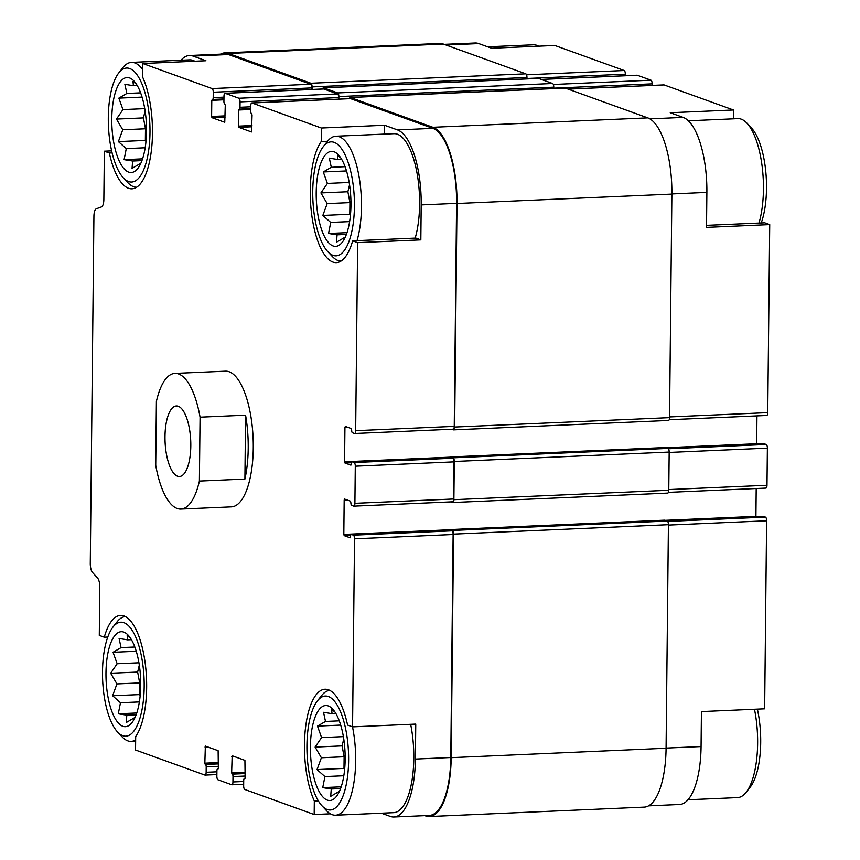 <?xml version="1.0" encoding="UTF-8"?>
<svg xmlns="http://www.w3.org/2000/svg" width="860" height="860" viewBox="0 0 860 860"><rect width="100%" height="100%" fill="white"/><g stroke="black" fill="none" stroke-linecap="round" stroke-linejoin="round"><path stroke-width="1.29" d="M763.239 516.409A2.171 0.785 -92.5 0 1 763.357 516.387A2.171 0.785 -92.5 0 1 763.476 516.409L765.454 517.118A3.257 1.183 -92.5 0 1 766.615 520.784L764.647 708.812L701.438 711.586L701.072 746.555L666.081 748.082M311.847 89.462L311.858 87.903A3.257 1.183 -92.5 0 0 310.707 84.248L228.438 54.535L193.038 56.083L205.938 60.748L142.738 63.511L142.599 77.024A63.834 23.188 87.5 0 1 151.768 146.985A63.834 23.188 87.5 0 1 131.935 188.802A63.834 23.188 87.5 0 1 109.349 152.983L104.361 151.188L103.856 199.455A8.697 3.16 -92.5 0 1 101.415 206.927L96.363 208.754A8.697 3.16 -92.5 0 0 93.923 216.215L90.278 563.343A8.697 3.16 -92.5 0 0 92.547 572.502L97.535 577.963A8.697 3.16 -92.5 0 1 99.792 587.122L99.287 635.4L104.275 637.196L107.779 637.045M104.275 637.196A63.834 23.188 87.5 0 1 120.55 615.416A63.834 23.188 87.5 0 1 145.34 664.35A63.834 23.188 87.5 0 1 135.686 736.504L135.547 750.017L204.916 775.075A3.257 1.183 -92.5 0 0 205.088 775.096A3.257 1.183 -92.5 0 0 206.142 772.28L206.196 766.894A2.171 0.785 -92.5 0 0 205.422 764.454L204.841 763.164L205.357 746.082L218.128 750.683L218.343 768.044L217.73 768.904A2.171 0.785 -92.5 0 0 217.612 768.883A2.171 0.785 -92.5 0 0 216.913 770.764L216.86 776.15A3.257 1.183 -92.5 0 0 218.021 779.805L231.716 784.75A3.257 1.183 -92.5 0 0 231.888 784.782A3.257 1.183 -92.5 0 0 232.942 781.955L232.995 776.569A2.171 0.785 -92.5 0 0 232.221 774.129L231.641 772.839L232.157 755.757L244.917 760.358L245.132 777.72L244.53 778.579A2.171 0.785 -92.5 0 0 244.412 778.558A2.171 0.785 -92.5 0 0 243.713 780.439L243.659 785.825A3.257 1.183 -92.5 0 0 244.81 789.48L314.179 814.528L314.319 801.015L318.318 800.843M330.39 813.818L314.179 814.528M314.319 801.015A63.834 23.188 87.5 0 1 305.16 731.064A63.834 23.188 87.5 0 1 324.983 689.247A63.834 23.188 87.5 0 1 347.569 725.055L352.557 726.861L415.756 724.099L415.391 759.068A66.811 24.273 -92.5 0 1 393.901 817A66.811 24.273 -92.5 0 1 390.289 816.419L381.356 813.195M109.349 152.983L112.101 152.865M104.361 151.188L111.639 150.865M444.179 44.354L475.107 43A66.811 24.273 -92.5 0 1 478.719 43.581L491.619 48.235L554.829 45.472L624.199 70.52L526.535 74.798M733.365 118.82L733.462 109.983L670.252 112.746L683.163 117.401L649.848 118.863M706.533 225.352L764.733 222.804L769.721 224.6L706.511 227.373L706.877 192.393A66.811 24.273 -92.5 0 0 683.163 117.401M321.231 141.534L321.371 128.022L384.581 125.259L397.481 129.914A66.811 24.273 -92.5 0 1 421.196 204.906L420.83 239.875L415.842 238.08L352.643 240.843A63.834 23.188 87.5 0 1 336.378 262.623A63.834 23.188 87.5 0 1 311.578 213.699A63.834 23.188 87.5 0 1 321.231 141.534L327.51 141.266M384.485 134.095L384.581 125.259M420.83 239.875L357.631 242.649L352.643 240.843M225.169 115.874L211.614 116.466L211.786 100.33L212.388 99.47A2.171 0.785 -92.5 0 0 212.506 99.491A2.171 0.785 -92.5 0 0 213.205 97.599L213.258 92.224A3.257 1.183 -92.5 0 0 212.108 88.569L142.738 63.511M193.038 56.083A66.811 24.273 -92.5 0 0 189.426 55.513A66.811 24.273 -92.5 0 0 181.008 60.232M228.438 54.535A66.811 24.273 -92.5 0 0 224.815 53.965L189.426 55.513M393.901 817L429.301 815.452A66.811 24.273 -92.5 0 0 450.79 757.509L453.123 534.511A3.257 1.183 -92.5 0 0 451.962 530.846L449.984 530.136A2.171 0.785 -92.5 0 0 449.866 530.115A2.171 0.785 -92.5 0 0 449.748 530.147M352.557 726.861L354.524 538.822A3.257 1.183 -92.5 0 0 353.374 535.167L351.385 534.447A2.171 0.785 -92.5 0 0 351.267 534.425A2.171 0.785 -92.5 0 0 350.568 536.317L350.149 537.79L344.204 535.64L343.817 534.415L344.172 499.983L344.527 499.036L350.536 501.197L350.912 502.96A2.171 0.785 -92.5 0 0 351.686 505.4L353.675 506.11A3.257 1.183 -92.5 0 0 353.847 506.142A3.257 1.183 -92.5 0 0 354.9 503.315L355.287 466.195A3.257 1.183 -92.5 0 0 354.127 462.529L352.148 461.82A2.171 0.785 -92.5 0 0 352.03 461.798A2.171 0.785 -92.5 0 0 351.332 463.68L350.912 465.152L344.957 463.002L344.57 461.788L344.935 427.356L345.344 426.42L351.299 428.57L351.675 430.322A2.171 0.785 -92.5 0 0 352.45 432.763L354.438 433.483A3.257 1.183 -92.5 0 0 354.61 433.504A3.257 1.183 -92.5 0 0 355.664 430.688L357.631 242.649M453.037 429.161A3.257 1.183 -92.5 0 0 453.209 429.194A3.257 1.183 -92.5 0 0 454.252 426.366L456.596 203.358A66.811 24.273 -92.5 0 0 432.87 128.366L350.6 98.653A3.257 1.183 -92.5 0 0 350.428 98.631A3.257 1.183 -92.5 0 0 350.246 98.674M321.371 128.022L252.001 102.974A3.257 1.183 -92.5 0 0 251.829 102.942A3.257 1.183 -92.5 0 0 250.776 105.769L250.722 111.155A2.171 0.785 -92.5 0 0 251.496 113.584L252.077 114.885L251.496 131.956L238.8 127.366L238.575 110.005L239.188 109.145A2.171 0.785 -92.5 0 0 239.306 109.166A2.171 0.785 -92.5 0 0 240.004 107.285L240.058 101.899A3.257 1.183 -92.5 0 0 238.897 98.244L225.202 93.299A3.257 1.183 -92.5 0 0 225.03 93.267A3.257 1.183 -92.5 0 0 223.987 96.094L223.923 101.469A2.171 0.785 -92.5 0 0 224.697 103.909L225.277 105.2L224.761 122.281L212.001 117.691L211.614 116.466M174.924 373.401L225.492 371.187A67.908 24.66 87.5 0 1 229.168 371.767A67.908 24.66 87.5 0 1 253.259 442.975A67.908 24.66 87.5 0 1 231.426 506.862L180.869 509.077A67.908 24.66 87.5 0 1 177.192 508.486A67.908 24.66 87.5 0 1 155.725 465.292L156.402 401.405A67.908 24.66 87.5 0 1 174.924 373.401A67.908 24.66 87.5 0 1 200.068 417.175L199.391 481.062A67.908 24.66 87.5 0 1 180.869 509.077M424.829 815.645L425.668 815.946A67.908 24.66 -92.5 0 0 429.344 816.538L644.237 807.121A67.908 24.66 -92.5 0 0 666.081 748.243L668.424 524.697A3.257 1.183 -92.5 0 0 667.263 521.042L664.877 520.182A2.171 0.785 -92.5 0 0 664.758 520.16A2.171 0.785 -92.5 0 0 664.651 520.192M667.553 493.07A3.257 1.183 -92.5 0 0 667.736 493.092A3.257 1.183 -92.5 0 0 668.779 490.264L669.177 452.07A3.257 1.183 -92.5 0 0 668.026 448.415L665.64 447.555A2.171 0.785 -92.5 0 0 665.522 447.533A2.171 0.785 -92.5 0 0 665.404 447.565M668.317 420.433A3.257 1.183 -92.5 0 0 668.489 420.465A3.257 1.183 -92.5 0 0 669.542 417.637L671.886 194.091A67.908 24.66 -92.5 0 0 647.774 117.874L565.31 88.096A3.257 1.183 -92.5 0 0 565.128 88.064A3.257 1.183 -92.5 0 0 564.955 88.107M553.743 88.569L553.765 87.172A3.257 1.183 -92.5 0 0 552.604 83.506L538.51 78.421A3.257 1.183 -92.5 0 0 538.338 78.389A3.257 1.183 -92.5 0 0 538.156 78.432M756.198 488.523L755.918 516.71M452.274 501.799A3.257 1.183 -92.5 0 0 452.446 501.821A3.257 1.183 -92.5 0 0 453.5 498.993L453.887 461.874A3.257 1.183 -92.5 0 0 452.725 458.219L450.748 457.498A2.171 0.785 -92.5 0 0 450.629 457.477A2.171 0.785 -92.5 0 0 450.511 457.509M756.95 415.885L756.682 444.082M338.636 99.147L338.657 97.578A3.257 1.183 -92.5 0 0 337.496 93.923L323.801 88.978A3.257 1.183 -92.5 0 0 323.629 88.945A3.257 1.183 -92.5 0 0 323.457 88.989M429.344 816.538A67.908 24.66 -92.5 0 0 451.188 757.66L453.532 534.114A3.257 1.183 -92.5 0 0 452.371 530.459L449.984 529.599A2.171 0.785 -92.5 0 0 449.866 529.577A2.171 0.785 -92.5 0 0 449.371 530.136M451.027 501.885L452.661 502.476A3.257 1.183 -92.5 0 0 452.844 502.509A3.257 1.183 -92.5 0 0 453.887 499.681L454.284 461.476A3.257 1.183 -92.5 0 0 453.134 457.821L450.748 456.961A2.171 0.785 -92.5 0 0 450.629 456.94A2.171 0.785 -92.5 0 0 450.135 457.498M451.79 429.258L453.424 429.849A3.257 1.183 -92.5 0 0 453.596 429.871A3.257 1.183 -92.5 0 0 454.65 427.044L456.993 203.498A67.908 24.66 -92.5 0 0 432.881 127.291L350.418 97.502A3.257 1.183 -92.5 0 0 350.235 97.481A3.257 1.183 -92.5 0 0 349.386 98.674M338.84 99.136L338.862 96.578A3.257 1.183 -92.5 0 0 337.711 92.923L323.618 87.828A3.257 1.183 -92.5 0 0 323.446 87.806A3.257 1.183 -92.5 0 0 322.586 88.999M312.04 89.462L312.072 86.903A3.257 1.183 -92.5 0 0 310.911 83.248L228.448 53.46A67.908 24.66 -92.5 0 0 224.772 52.879A67.908 24.66 -92.5 0 0 220.429 54.148M526.954 78.894L526.965 77.486A3.257 1.183 -92.5 0 0 525.804 73.831L443.341 44.053A67.908 24.66 -92.5 0 0 439.664 43.462L224.772 52.879M625.338 75.734L625.349 74.175A3.257 1.183 -92.5 0 0 624.199 70.52M648.58 805.852L679.583 804.487A66.811 24.273 -92.5 0 0 701.072 746.555M765.765 488.071A3.257 1.183 -92.5 0 0 765.938 488.093A3.257 1.183 -92.5 0 0 766.991 485.266L767.378 448.146A3.257 1.183 -92.5 0 0 766.217 444.491L764.228 443.771A2.171 0.785 -92.5 0 0 764.121 443.749A2.171 0.785 -92.5 0 0 764.003 443.781M766.518 415.434A3.257 1.183 -92.5 0 0 766.701 415.466A3.257 1.183 -92.5 0 0 767.743 412.639L769.721 224.6M733.462 109.983L664.092 84.925A3.257 1.183 -92.5 0 0 663.909 84.903A3.257 1.183 -92.5 0 0 663.737 84.946M652.127 85.419L652.149 83.85A3.257 1.183 -92.5 0 0 650.988 80.195L637.292 75.25A3.257 1.183 -92.5 0 0 637.12 75.218A3.257 1.183 -92.5 0 0 636.948 75.261M410.65 724.313A62.468 22.693 87.5 0 1 393.719 812.657L335.572 815.205A62.468 22.693 87.5 0 1 326.51 810.658L322.005 805.841A57.039 20.715 87.5 0 1 307.074 753.919A57.039 20.715 87.5 0 1 317.404 700.9A57.039 20.715 87.5 0 1 328.369 696.525A57.039 20.715 87.5 0 1 348.375 767.582A57.039 20.715 87.5 0 1 322.005 805.841M323.209 146.737A57.039 20.715 87.5 0 1 334.175 142.362A57.039 20.715 87.5 0 1 354.18 213.43A57.039 20.715 87.5 0 1 327.81 251.69A57.039 20.715 87.5 0 1 312.879 199.767A57.039 20.715 87.5 0 1 323.209 146.737L327.284 141.556A62.468 22.693 87.5 0 1 335.905 136.224L394.052 133.676A62.468 22.693 87.5 0 1 397.427 134.225A62.468 22.693 87.5 0 1 417.304 174.688A62.468 22.693 87.5 0 1 415.176 238.112M118.777 72.906A57.039 20.715 87.5 0 1 129.731 68.542A57.039 20.715 87.5 0 1 149.748 139.6A57.039 20.715 87.5 0 1 123.367 177.859A57.039 20.715 87.5 0 1 108.446 125.936A57.039 20.715 87.5 0 1 118.777 72.906L122.84 67.725A62.468 22.693 87.5 0 1 131.462 62.393L189.608 59.856A62.468 22.693 87.5 0 1 192.995 60.393A62.468 22.693 87.5 0 1 194.79 61.232M334.078 151.779A47.536 17.264 87.5 0 1 338.388 154.832A47.536 17.264 87.5 0 1 350.826 198.101A47.536 17.264 87.5 0 1 342.226 242.294A47.536 17.264 87.5 0 1 316.727 205.583A47.536 17.264 87.5 0 1 334.078 151.779M335.905 136.224A62.468 22.693 87.5 0 1 339.281 136.761A62.468 22.693 87.5 0 1 359.158 177.235A62.468 22.693 87.5 0 1 357.029 240.65M341.076 261.053A62.468 22.693 87.5 0 1 332.315 256.495L327.81 251.69M340.786 157.928L337.41 155.219L337.851 159.519L329.326 158.154L331.293 167.281L323.285 171.946L327.391 183.416L320.909 192.919L327.176 203.605L322.833 215.441L330.724 222.428L328.541 233.479L337.066 234.845L336.496 242.197L344.505 237.532L344.828 238.07M349.558 184.803L347.87 191.737L349.923 202.605L349.794 214.258L350.407 215.441M129.634 77.959A47.536 17.264 87.5 0 1 133.956 81.012A47.536 17.264 87.5 0 1 146.393 124.27A47.536 17.264 87.5 0 1 137.783 168.463A47.536 17.264 87.5 0 1 112.294 131.752A47.536 17.264 87.5 0 1 129.634 77.959M131.462 62.393A62.468 22.693 87.5 0 1 134.848 62.941A62.468 22.693 87.5 0 1 142.674 69.563M136.632 187.222A62.468 22.693 87.5 0 1 127.871 182.664L123.367 177.859M136.353 84.097L132.967 81.399L133.418 85.688L124.883 84.323L126.861 93.45L118.852 98.126L122.958 109.585L116.476 119.088L122.743 129.774L118.39 141.61L126.28 148.597L124.098 159.648L132.623 161.013L132.064 168.367L140.073 163.701L140.384 164.238M145.114 110.972L143.437 117.906L145.48 128.774L145.362 140.427L145.963 141.62M688.333 120.798L737.88 118.626A62.468 22.693 87.5 0 1 741.255 119.164A62.468 22.693 87.5 0 1 746.932 123.173A62.468 22.693 87.5 0 1 759.004 223.052M746.932 123.173L751.446 127.989A57.039 20.715 87.5 0 1 761.229 222.955M487.652 46.805L533.437 44.795A62.468 22.693 87.5 0 1 536.823 45.333A62.468 22.693 87.5 0 1 538.618 46.182M328.273 705.942A47.536 17.264 87.5 0 1 332.583 708.995A47.536 17.264 87.5 0 1 345.032 752.263A47.536 17.264 87.5 0 1 336.421 796.446A47.536 17.264 87.5 0 1 310.922 759.735A47.536 17.264 87.5 0 1 328.273 705.942M352.503 726.84A62.468 22.693 87.5 0 1 335.572 815.205M317.404 700.9L321.479 695.708A62.468 22.693 87.5 0 1 329.81 690.397M123.926 622.694A57.039 20.715 87.5 0 1 143.942 693.762A57.039 20.715 87.5 0 1 117.562 732.01A57.039 20.715 87.5 0 1 102.641 680.088A57.039 20.715 87.5 0 1 112.972 627.069A57.039 20.715 87.5 0 1 123.926 622.694M123.829 632.111A47.536 17.264 87.5 0 1 128.151 635.164A47.536 17.264 87.5 0 1 140.588 678.433A47.536 17.264 87.5 0 1 131.978 722.626A47.536 17.264 87.5 0 1 106.489 685.904A47.536 17.264 87.5 0 1 123.829 632.111M135.654 739.89A62.468 22.693 87.5 0 1 131.129 741.374A62.468 22.693 87.5 0 1 122.077 736.826L117.562 732.01M112.972 627.069L117.035 621.877A62.468 22.693 87.5 0 1 125.367 616.577M754.478 709.263A62.468 22.693 87.5 0 1 746.168 792.275A62.468 22.693 87.5 0 1 737.547 797.607L688 799.768M757.37 709.134A57.039 20.715 87.5 0 1 750.232 787.093L746.168 792.275M130.548 638.26L127.172 635.551L127.613 639.851L119.088 638.486L121.056 647.612L113.047 652.278L117.153 663.748L110.671 673.24L116.938 683.926L112.595 695.761L120.475 702.749L118.293 713.8L126.818 715.176L126.259 722.529L134.268 717.863L134.579 718.39M139.309 665.135L137.632 672.068L139.675 682.937L139.556 694.59L140.158 695.772M334.991 712.091L331.605 709.382L332.046 713.682L323.521 712.306L325.499 721.443L317.48 726.109L321.586 737.579L315.104 747.071L321.382 757.757L317.028 769.592L324.919 776.58L322.737 787.631L331.261 788.996L330.692 796.36L338.711 791.684L339.023 792.221M343.753 738.966L342.076 745.889L344.118 756.757L343.989 768.41L344.602 769.603M335.862 713.51L332.046 713.682M339.259 720.841L325.499 721.443M340.689 725.087L317.48 726.109M343.377 736.622L321.586 737.579M342.076 745.889L315.104 747.071M344.118 756.757L321.382 757.757M343.989 768.41L317.028 769.592M343.817 775.752L324.919 776.58M341.194 786.825L322.737 787.631M340.582 788.588L331.261 788.996M339.291 791.662L338.711 791.684M341.667 159.358L337.851 159.519M345.064 166.679L331.293 167.281M346.494 170.936L323.285 171.946M349.171 182.46L327.391 183.416M347.87 191.737L320.909 192.919M349.923 202.605L327.176 203.605M349.794 214.258L322.833 215.441M349.612 221.6L330.724 222.428M346.999 232.662L328.541 233.479M346.376 234.436L337.066 234.845M345.096 237.51L344.505 237.532M137.234 85.527L133.418 85.688M140.631 92.848L126.861 93.45M142.061 97.105L118.852 98.126M144.738 108.639L122.958 109.585M143.437 117.906L116.476 119.088M145.48 128.774L122.743 129.774M145.362 140.427L118.39 141.61M145.179 147.769L126.28 148.597M142.566 158.842L124.098 159.648M141.943 160.605L132.623 161.013M140.653 163.679L140.073 163.701M131.429 639.679L127.613 639.851M134.827 647.01L121.056 647.612M136.256 651.257L113.047 652.278M138.933 662.791L117.153 663.748M137.632 672.068L110.671 673.24M139.675 682.937L116.938 683.926M139.556 694.59L112.595 695.761M139.374 701.921L120.475 702.749M136.761 712.994L118.293 713.8M136.138 714.767L126.818 715.176M134.848 717.831L134.268 717.863M164.991 436.579A35.314 12.825 87.5 0 1 176.354 405.963A35.314 12.825 87.5 0 1 190.716 440.675A35.314 12.825 87.5 0 1 179.439 476.515A35.314 12.825 87.5 0 1 164.991 436.579M200.068 417.175L245.573 415.187A67.908 24.66 87.5 0 1 244.906 479.074L199.391 481.062M245.573 415.187L244.906 479.074M310.707 84.248L212.108 88.569M450.79 757.509L415.391 759.068M453.123 534.511L354.524 538.822M454.252 426.366L355.664 430.688M456.596 203.358L421.196 204.906M432.87 128.366L397.481 129.914M350.6 98.653L252.001 102.974M311.858 87.903L213.258 92.224M216.903 771.807L206.142 772.28M218.354 766.367L206.196 766.894M218.386 763.884L205.422 764.454M218.386 763.809L205.228 764.389M218.397 762.573L204.841 763.164M207.679 746.91L205.013 747.028M243.702 781.482L232.942 781.955M245.154 776.042L232.995 776.569M245.175 773.57L232.221 774.129M245.175 773.484L232.028 774.064M245.197 772.248L231.641 772.839M234.479 756.585L231.802 756.703M451.962 530.846L353.374 535.167M449.984 530.136L351.385 534.447M350.665 535.35L344.204 535.64M755.897 516.365L665.307 520.332M449.554 529.781L343.817 534.415M346.838 499.864L344.172 499.983M453.5 498.993L354.9 503.315M453.887 461.874L355.287 466.195M452.725 458.219L354.127 462.529M450.748 457.498L352.148 461.82M351.428 462.723L344.957 463.002M756.66 443.738L666.07 447.705M450.307 457.154L344.57 461.788M347.601 427.237L344.935 427.356M251.948 126.785L238.8 127.366M251.969 125.549L238.413 126.151M250.744 109.478L238.575 110.005M250.744 108.639L239.424 109.134M250.765 106.812L240.004 107.285M338.657 97.578L240.058 101.899M337.496 93.923L238.897 98.244M323.801 88.978L225.202 93.299M225.159 117.11L212.001 117.691M223.944 99.792L211.786 100.33M223.955 98.965L212.624 99.459M223.976 97.137L213.205 97.599M525.804 73.831L310.911 83.248M443.341 44.053L228.448 53.46M666.081 748.243L451.188 757.66M668.424 524.697L453.532 534.114M667.263 521.042L452.371 530.459M664.877 520.182L449.984 529.599M668.779 490.264L453.887 499.681M669.177 452.07L454.284 461.476M668.026 448.415L453.134 457.821M665.64 447.555L450.748 456.961M669.542 417.637L454.65 427.044M671.886 194.091L456.993 203.498M647.774 117.874L432.881 127.291M565.31 88.096L350.418 97.502M553.765 87.172L338.862 96.578M552.604 83.506L337.711 92.923M538.51 78.421L323.618 87.828M526.965 77.486L312.072 86.903M625.349 74.175L526.954 78.486M478.719 43.581L445.996 45.01M766.615 520.784L668.413 525.084M765.454 517.118L667.683 521.407M763.476 516.409L666.21 520.665M766.991 485.266L668.79 489.566M767.378 448.146L669.177 452.446M766.217 444.491L668.446 448.769M764.228 443.771L666.973 448.028M767.743 412.639L669.553 416.939M706.877 192.393L671.886 193.93M664.092 84.925L568.159 89.128M652.149 83.85L553.754 88.161M650.988 80.195L553.335 84.474M637.292 75.25L541.37 79.453M216.881 774.58L205.088 775.096M218.16 768.861L217.612 768.883M243.67 784.266L231.888 784.782M244.96 778.537L244.412 778.558M449.866 530.115L351.267 534.425M452.446 501.821L353.847 506.142M450.629 457.477L352.03 461.798M453.209 429.194L354.61 433.504M350.428 98.631L251.829 102.942M250.744 108.661L239.306 109.166M323.629 88.945L225.03 93.267M223.955 98.986L212.506 99.491M664.758 520.16L449.866 529.577M667.736 493.092L452.844 502.509M665.522 447.533L450.629 456.94M668.489 420.465L453.596 429.871M565.128 88.064L350.235 97.481M538.338 78.389L323.446 87.806M763.357 516.387L666.145 520.644M765.938 488.093L668.435 492.361M764.121 443.749L666.909 448.006M766.701 415.466L669.198 419.734M663.909 84.903L568.073 89.096M637.12 75.218L541.273 79.421M131.129 741.374L135.643 741.18"/></g></svg>
